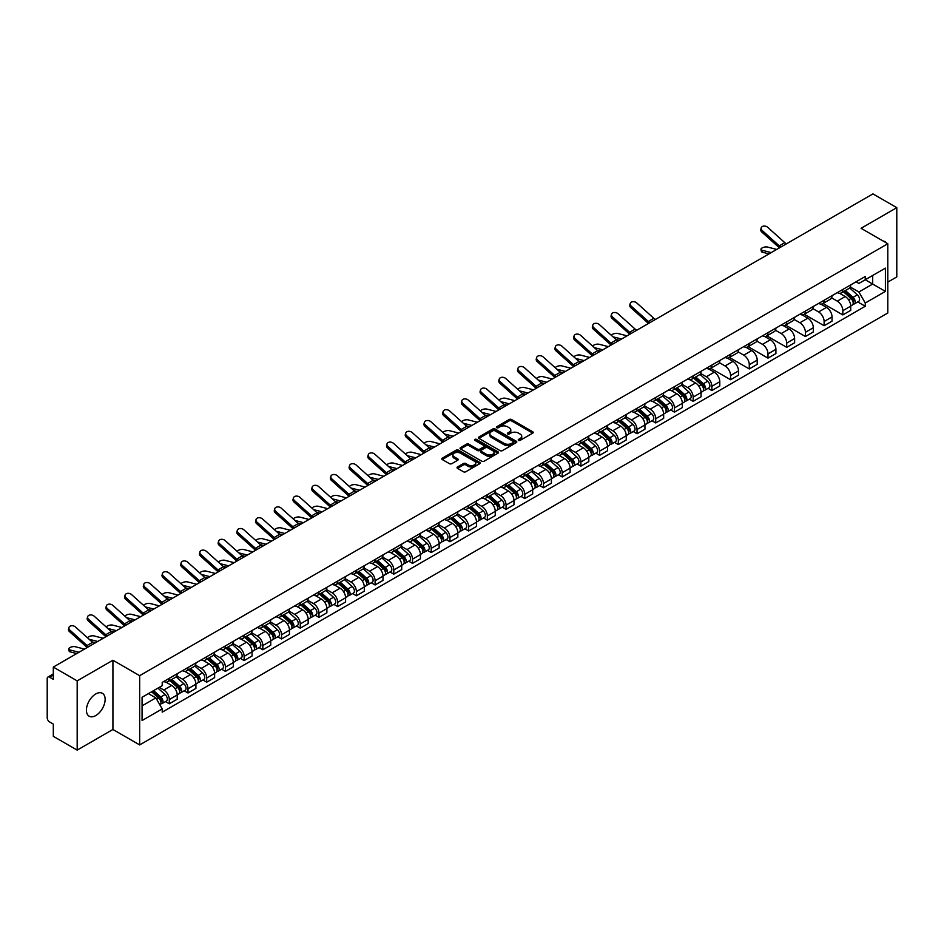 <?xml version="1.0" encoding="UTF-8"?>
<svg xmlns="http://www.w3.org/2000/svg" width="944" height="944" viewBox="0 0 944 944"><rect width="100%" height="100%" fill="white"/><g stroke="black" fill="none" stroke-linecap="round" stroke-linejoin="round"><path stroke-width="1.42" d="M518.563 440.341A1.168 0.673 0 0 0 520.215 440.341L532.723 433.119A1.664 0.956 0 0 0 533.207 432.435A1.664 0.956 0 0 0 532.723 431.762L511.53 419.525A1.664 0.956 0 0 0 509.182 419.525L496.674 426.747A1.168 0.673 0 0 0 498.314 427.703L499.942 426.771A5.322 3.08 0 0 1 507.471 426.771L509.241 427.785A5.322 3.08 0 0 1 510.798 429.957A5.322 3.08 0 0 1 509.241 432.14L507.624 433.072A1.168 0.673 0 0 0 509.264 434.016L510.881 433.084A5.322 3.08 0 0 1 518.421 433.084L520.191 434.11A5.322 3.08 0 0 1 521.749 436.281A5.322 3.08 0 0 1 520.191 438.453L518.563 439.385A1.168 0.673 0 0 0 518.563 440.341L518.563 439.385M95.769 715.564A13.228 7.635 120 0 0 104.418 703.905A13.228 7.635 120 0 0 102.389 693.297A13.228 7.635 120 0 0 95.769 693.958A13.228 7.635 120 0 0 87.131 705.616A13.228 7.635 120 0 0 89.161 716.213A13.228 7.635 120 0 0 95.769 715.564M886.239 242.832A13.228 7.635 120 0 0 884.823 241.57A13.228 7.635 120 0 0 883.018 240.98M457.498 466.961A1.664 0.956 0 0 0 457.014 467.646A1.664 0.956 0 0 0 457.498 468.33L463.445 471.764A1.664 0.956 0 0 0 465.793 471.764L479.694 463.74A1.664 0.956 0 0 0 480.177 463.056A1.664 0.956 0 0 0 479.694 462.383L458.501 450.146A1.664 0.956 0 0 0 456.141 450.146L442.252 458.17A1.664 0.956 0 0 0 441.768 458.843A1.664 0.956 0 0 0 442.252 459.527L449.438 463.669A1.664 0.956 0 0 0 451.787 463.669L457.734 460.235A1.664 0.956 0 0 0 458.218 459.563A1.664 0.956 0 0 0 457.734 458.878L454.17 456.825A4.449 2.572 0 0 1 452.872 455.008A4.449 2.572 0 0 1 455.622 452.624A4.449 2.572 0 0 1 460.471 453.191L474.419 461.238A4.449 2.572 0 0 1 475.729 463.056A4.449 2.572 0 0 1 472.979 465.439A4.449 2.572 0 0 1 468.13 464.873L465.793 463.539A1.664 0.956 0 0 0 463.445 463.539L457.498 466.961L457.498 468.33M139.665 675.68L112.926 660.234L77.184 680.872L53.312 667.089L872.929 193.886L896.8 207.668L861.058 228.306L887.808 243.741L139.665 675.68L139.665 744.922L887.808 312.983L887.808 243.741M500.06 450.618A1.664 0.956 0 0 0 502.409 450.618L516.297 442.606A1.664 0.956 0 0 0 516.793 441.922A1.664 0.956 0 0 0 516.297 441.237L495.116 429.013A1.664 0.956 0 0 0 492.756 429.013L478.868 437.025A1.664 0.956 0 0 0 478.384 437.709A1.664 0.956 0 0 0 478.868 438.382L500.06 450.618M475.269 440.588A1.168 0.673 0 0 1 476.449 440.754L476.449 439.373L497.995 451.81A1.664 0.956 0 0 1 498.479 452.495A1.664 0.956 0 0 1 497.995 453.167L484.107 461.191A1.664 0.956 0 0 1 481.747 461.191L460.566 448.955L460.566 447.598A1.664 0.956 0 0 0 460.07 448.282A1.664 0.956 0 0 0 460.566 448.955M460.566 447.598L466.501 444.164A1.664 0.956 0 0 1 468.861 444.164L477.452 449.132A1.664 0.956 0 0 0 479.812 449.132L483.753 446.854A1.664 0.956 0 0 0 484.237 446.17A1.664 0.956 0 0 0 483.753 445.485L474.808 440.329A1.168 0.673 0 0 1 476.449 439.373M77.184 680.872L77.184 750.114L53.312 736.332L53.312 724.072L49.595 721.936A3.387 1.959 -120 0 1 47.2 717.77L47.2 678.583A3.387 1.959 -120 0 1 47.908 677.037L53.312 673.91M887.808 282.103L896.8 276.911L896.8 207.668M77.184 750.114L112.926 729.476L139.665 744.922M53.312 667.089L53.312 679.35L49.595 677.202A3.387 1.959 -120 0 0 47.908 677.037M842.827 289.442A7.8 4.508 60 0 1 841.21 292.947L849.128 288.38A7.8 4.508 -120 0 0 850.745 284.876M831.593 297.844L837.316 301.148A7.8 4.508 60 0 1 842.827 310.706L850.745 306.127A7.8 4.508 -120 0 0 845.234 296.569L839.558 293.301M850.745 306.127L850.745 310.352L842.827 314.918L822.991 303.472M841.21 292.947A7.8 4.508 60 0 1 837.375 292.593M842.827 310.706L842.827 314.918M824.124 300.239A7.8 4.508 60 0 1 822.507 303.744L830.425 299.177A7.8 4.508 -120 0 0 832.042 295.673M804.276 314.269L824.124 325.727L832.042 321.161L832.042 316.936A7.8 4.508 -120 0 0 826.519 307.378L820.855 304.11M822.507 303.744A7.8 4.508 60 0 1 818.66 303.39M812.89 308.641L818.601 311.945A7.8 4.508 60 0 1 824.124 321.503L824.124 325.727M805.409 311.048A7.8 4.508 60 0 1 803.792 314.553L811.71 309.974A7.8 4.508 -120 0 0 813.327 306.481M785.573 325.066L805.409 336.524L813.327 331.958L813.327 327.733A7.8 4.508 -120 0 0 807.804 318.175L802.14 314.907M803.792 314.553A7.8 4.508 60 0 1 799.957 314.199M794.175 319.45L799.898 322.754A7.8 4.508 60 0 1 805.409 332.3L805.409 336.524M786.706 321.845A7.8 4.508 60 0 1 785.089 325.35L793.007 320.783A7.8 4.508 -120 0 0 794.612 317.278M766.858 335.875L786.706 347.333L794.612 342.755L794.612 338.53A7.8 4.508 -120 0 0 789.101 328.984L783.437 325.704M785.089 325.35A7.8 4.508 60 0 1 781.243 324.996M775.472 330.247L781.184 333.551A7.8 4.508 60 0 1 786.706 343.109L786.706 347.333M767.991 332.654A7.8 4.508 60 0 1 766.375 336.147L774.292 331.58A7.8 4.508 -120 0 0 775.909 328.075M748.155 346.672L767.991 358.13L775.909 353.563L775.909 349.339A7.8 4.508 -120 0 0 770.387 339.781L764.723 336.512M766.375 336.147A7.8 4.508 60 0 1 762.54 335.804M756.758 341.055L762.481 344.348A7.8 4.508 60 0 1 767.991 353.906L767.991 358.13M749.288 343.451A7.8 4.508 60 0 1 747.672 346.955L755.578 342.389A7.8 4.508 -120 0 0 757.194 338.884M729.441 357.481L749.288 368.939L757.194 364.36L757.194 360.136A7.8 4.508 -120 0 0 751.684 350.578L746.02 347.309M747.672 346.955A7.8 4.508 60 0 1 743.825 346.601M738.055 351.852L743.766 355.156A7.8 4.508 60 0 1 749.288 364.714L749.288 368.939M730.573 354.248A7.8 4.508 60 0 1 728.957 357.752L736.875 353.186A7.8 4.508 -120 0 0 738.491 349.681M710.726 368.278L730.573 379.736L738.491 375.169L738.491 370.945A7.8 4.508 -120 0 0 732.969 361.387L727.305 358.118M728.957 357.752A7.8 4.508 60 0 1 725.122 357.398M719.34 362.649L725.063 365.953A7.8 4.508 60 0 1 730.573 375.511L730.573 379.736M711.859 365.057A7.8 4.508 60 0 1 710.254 368.561L718.16 363.983A7.8 4.508 -120 0 0 719.776 360.49M708.071 388.35L711.859 390.533L719.776 385.966L719.776 381.742A7.8 4.508 -120 0 0 714.266 372.184L708.602 368.915M710.254 368.561A7.8 4.508 60 0 1 706.407 368.207M700.625 373.458L706.348 376.762A7.8 4.508 60 0 1 711.859 386.308L711.859 390.533M693.156 375.854A7.8 4.508 60 0 1 691.539 379.358L699.457 374.792A7.8 4.508 -120 0 0 701.073 371.287M689.356 399.147L693.156 401.342L701.073 396.763L701.073 392.539A7.8 4.508 -120 0 0 695.551 382.993L689.887 379.724M691.539 379.358A7.8 4.508 60 0 1 687.704 379.004M681.922 384.255L687.633 387.559A7.8 4.508 60 0 1 693.156 397.117L693.156 401.342M674.441 386.662A7.8 4.508 60 0 1 672.824 390.167L680.742 385.589A7.8 4.508 -120 0 0 682.359 382.084M670.653 409.944L674.441 412.139L682.359 407.572L682.359 403.348A7.8 4.508 -120 0 0 676.848 393.79L671.184 390.521M672.824 390.167A7.8 4.508 60 0 1 668.989 389.813M663.207 395.064L668.93 398.356A7.8 4.508 60 0 1 674.441 407.914L674.441 412.139M655.738 397.459A7.8 4.508 60 0 1 654.121 400.964L662.039 396.397A7.8 4.508 -120 0 0 663.656 392.893M651.938 420.753L655.738 422.947L663.656 418.369L663.656 414.145A7.8 4.508 -120 0 0 658.133 404.598L652.469 401.318M654.121 400.964A7.8 4.508 60 0 1 650.274 400.61M644.504 405.861L650.215 409.165A7.8 4.508 60 0 1 655.738 418.723L655.738 422.947M637.023 408.268A7.8 4.508 60 0 1 635.406 411.761L643.324 407.194A7.8 4.508 -120 0 0 644.941 403.69M633.235 431.55L637.023 433.744L644.941 429.178L644.941 424.953A7.8 4.508 -120 0 0 639.43 415.395L633.754 412.127M635.406 411.761A7.8 4.508 60 0 1 631.571 411.407M625.789 416.658L631.512 419.962A7.8 4.508 60 0 1 637.023 429.52L637.023 433.744M618.32 419.065A7.8 4.508 60 0 1 616.703 422.57L624.621 417.991A7.8 4.508 -120 0 0 626.238 414.499M614.52 442.358L618.32 444.541L626.238 439.975L626.238 435.75A7.8 4.508 -120 0 0 620.715 426.192L615.051 422.924M616.703 422.57A7.8 4.508 60 0 1 612.857 422.216M607.086 427.467L612.798 430.771A7.8 4.508 60 0 1 618.32 440.317L618.32 444.541M599.605 429.862A7.8 4.508 60 0 1 597.989 433.367L605.906 428.8A7.8 4.508 -120 0 0 607.523 425.296M595.817 453.155L599.605 455.35L607.523 450.772L607.523 446.559A7.8 4.508 -120 0 0 602.012 437.001L596.337 433.733M597.989 433.367A7.8 4.508 60 0 1 594.154 433.013M588.372 438.264L594.095 441.568A7.8 4.508 60 0 1 599.605 451.126L599.605 455.35M580.902 440.671A7.8 4.508 60 0 1 579.286 444.176L587.203 439.597A7.8 4.508 -120 0 0 588.808 436.093M577.103 463.952L580.902 466.147L588.808 461.581L588.808 457.356A7.8 4.508 -120 0 0 583.298 447.798L577.634 444.53M579.286 444.176A7.8 4.508 60 0 1 575.439 443.822M569.669 449.073L575.38 452.365A7.8 4.508 60 0 1 580.902 461.923L580.902 466.147M562.187 451.468A7.8 4.508 60 0 1 560.571 454.973L568.489 450.406A7.8 4.508 -120 0 0 570.105 446.901M558.4 474.761L562.187 476.956L570.105 472.378L570.105 468.153A7.8 4.508 -120 0 0 564.583 458.607L558.919 455.327M560.571 454.973A7.8 4.508 60 0 1 556.736 454.619M550.954 459.87L556.677 463.174A7.8 4.508 60 0 1 562.187 472.732L562.187 476.956M543.484 462.277A7.8 4.508 60 0 1 541.868 465.77L549.774 461.203A7.8 4.508 -120 0 0 551.39 457.698M539.685 485.558L543.484 487.753L551.39 483.186L551.39 478.962A7.8 4.508 -120 0 0 545.88 469.404L540.216 466.135M541.868 465.77A7.8 4.508 60 0 1 538.021 465.427M532.251 470.678L537.962 473.971A7.8 4.508 60 0 1 543.484 483.529L543.484 487.753M524.77 473.074A7.8 4.508 60 0 1 523.153 476.578L531.071 472A7.8 4.508 -120 0 0 532.687 468.507M520.97 496.367L524.77 498.55L532.687 493.983L532.687 489.759A7.8 4.508 -120 0 0 527.165 480.201L521.501 476.932M523.153 476.578A7.8 4.508 60 0 1 519.318 476.224M513.536 481.475L519.259 484.779A7.8 4.508 60 0 1 524.77 494.326L524.77 498.55M506.055 483.871A7.8 4.508 60 0 1 504.45 487.375L512.356 482.809A7.8 4.508 -120 0 0 513.973 479.304M502.267 507.164L506.067 509.359L513.973 504.792L513.973 500.568A7.8 4.508 -120 0 0 508.462 491.01L502.798 487.741M504.45 487.375A7.8 4.508 60 0 1 500.603 487.021M494.821 492.272L500.544 495.576A7.8 4.508 60 0 1 506.067 505.134L506.067 509.359M487.352 494.68A7.8 4.508 60 0 1 485.735 498.184L493.653 493.606A7.8 4.508 -120 0 0 495.27 490.101M483.552 517.973L487.352 520.156L495.27 515.589L495.27 511.365A7.8 4.508 -120 0 0 489.747 501.807L484.083 498.538M485.735 498.184A7.8 4.508 60 0 1 481.9 497.83M476.118 503.081L481.829 506.373A7.8 4.508 60 0 1 487.352 515.931L487.352 520.156M468.637 505.477A7.8 4.508 60 0 1 467.02 508.981L474.938 504.415A7.8 4.508 -120 0 0 476.555 500.91M464.849 528.77L468.637 530.965L476.555 526.386L476.555 522.162A7.8 4.508 -120 0 0 471.044 512.616L465.38 509.335M467.02 508.981A7.8 4.508 60 0 1 463.185 508.627M457.403 513.878L463.126 517.182A7.8 4.508 60 0 1 468.637 526.74L468.637 530.965M449.934 516.285A7.8 4.508 60 0 1 448.317 519.778L456.235 515.212A7.8 4.508 -120 0 0 457.852 511.707M446.134 539.567L449.934 541.762L457.852 537.195L457.852 532.971A7.8 4.508 -120 0 0 452.329 523.413L446.665 520.144M448.317 519.778A7.8 4.508 60 0 1 444.471 519.436M438.7 524.687L444.412 527.979A7.8 4.508 60 0 1 449.934 537.537L449.934 541.762M431.219 527.082A7.8 4.508 60 0 1 429.603 530.587L437.52 526.009A7.8 4.508 -120 0 0 439.137 522.516M427.431 550.376L431.219 552.559L439.137 547.992L439.137 543.768A7.8 4.508 -120 0 0 433.626 534.21L427.951 530.941M429.603 530.587A7.8 4.508 60 0 1 425.768 530.233M419.986 535.484L425.709 538.788A7.8 4.508 60 0 1 431.219 548.334L431.219 552.559M412.516 537.879A7.8 4.508 60 0 1 410.9 541.384L418.817 536.817A7.8 4.508 -120 0 0 420.434 533.313M408.717 561.173L412.516 563.367L420.434 558.801L420.434 554.576A7.8 4.508 -120 0 0 414.912 545.018L409.248 541.75M410.9 541.384A7.8 4.508 60 0 1 407.053 541.03M401.283 546.281L406.994 549.585A7.8 4.508 60 0 1 412.516 559.143L412.516 563.367M393.801 548.688A7.8 4.508 60 0 1 392.185 552.193L400.103 547.614A7.8 4.508 -120 0 0 401.719 544.122M390.014 571.981L393.801 574.164L401.719 569.598L401.719 565.373A7.8 4.508 -120 0 0 396.209 555.815L390.533 552.547M392.185 552.193A7.8 4.508 60 0 1 388.35 551.839M382.568 557.09L388.291 560.382A7.8 4.508 60 0 1 393.801 569.94L393.801 574.164M375.098 559.485A7.8 4.508 60 0 1 373.482 562.99L381.4 558.423A7.8 4.508 -120 0 0 383.004 554.919M371.299 582.778L375.098 584.973L383.004 580.395L383.004 576.17A7.8 4.508 -120 0 0 377.494 566.624L371.83 563.344M373.482 562.99A7.8 4.508 60 0 1 369.635 562.636M363.865 567.887L369.576 571.191A7.8 4.508 60 0 1 375.098 580.749L375.098 584.973M356.384 570.294A7.8 4.508 60 0 1 354.767 573.787L362.685 569.22A7.8 4.508 -120 0 0 364.301 565.716M352.596 593.575L356.384 595.77L364.301 591.204L364.301 586.979A7.8 4.508 -120 0 0 358.779 577.421L353.115 574.153M354.767 573.787A7.8 4.508 60 0 1 350.932 573.445M345.15 578.696L350.873 581.988A7.8 4.508 60 0 1 356.384 591.546L356.384 595.77M337.681 581.091A7.8 4.508 60 0 1 336.064 584.596L343.97 580.029A7.8 4.508 -120 0 0 345.587 576.524M333.881 604.384L337.681 606.567L345.587 602.001L345.587 597.776A7.8 4.508 -120 0 0 340.076 588.218L334.412 584.95M336.064 584.596A7.8 4.508 60 0 1 332.217 584.242M326.447 589.493L332.158 592.797A7.8 4.508 60 0 1 337.681 602.343L337.681 606.567M318.966 591.888A7.8 4.508 60 0 1 317.349 595.393L325.267 590.826A7.8 4.508 -120 0 0 326.884 587.321M315.166 615.181L318.966 617.376L326.884 612.809L326.884 608.585A7.8 4.508 -120 0 0 321.361 599.027L315.697 595.758M317.349 595.393A7.8 4.508 60 0 1 313.514 595.039M307.732 600.29L313.455 603.594A7.8 4.508 60 0 1 318.966 613.152L318.966 617.376M300.251 602.697A7.8 4.508 60 0 1 298.646 606.201L306.552 601.623A7.8 4.508 -120 0 0 308.169 598.13M296.463 625.99L300.263 628.173L308.169 623.606L308.169 619.382A7.8 4.508 -120 0 0 302.658 609.824L296.994 606.555M298.646 606.201A7.8 4.508 60 0 1 294.799 605.847M289.017 611.098L294.74 614.402A7.8 4.508 60 0 1 300.263 623.949L300.263 628.173M281.548 613.494A7.8 4.508 60 0 1 279.931 616.998L287.849 612.432A7.8 4.508 -120 0 0 289.466 608.927M277.748 636.787L281.548 638.982L289.466 634.403L289.466 630.179A7.8 4.508 -120 0 0 283.943 620.633L278.279 617.352M279.931 616.998A7.8 4.508 60 0 1 276.096 616.644M270.314 621.895L276.026 625.199A7.8 4.508 60 0 1 281.548 634.757L281.548 638.982M262.833 624.303A7.8 4.508 60 0 1 261.217 627.795L269.134 623.229A7.8 4.508 -120 0 0 270.751 619.724M259.045 647.584L262.833 649.779L270.751 645.212L270.751 640.988A7.8 4.508 -120 0 0 265.24 631.43L259.576 628.161M261.217 627.795A7.8 4.508 60 0 1 257.382 627.453M251.6 632.704L257.323 635.996A7.8 4.508 60 0 1 262.833 645.554L262.833 649.779M244.13 635.1A7.8 4.508 60 0 1 242.514 638.604L250.431 634.038A7.8 4.508 -120 0 0 252.048 630.533M240.331 658.393L244.13 660.576L252.048 656.009L252.048 651.785A7.8 4.508 -120 0 0 246.526 642.227L240.862 638.958M242.514 638.604A7.8 4.508 60 0 1 238.667 638.25M232.897 643.501L238.608 646.805A7.8 4.508 60 0 1 244.13 656.363L244.13 660.576M225.415 645.897A7.8 4.508 60 0 1 223.799 649.401L231.717 644.835A7.8 4.508 -120 0 0 233.333 641.33M221.628 669.19L225.415 671.385L233.333 666.818L233.333 662.594A7.8 4.508 -120 0 0 227.823 653.036L222.147 649.767M223.799 649.401A7.8 4.508 60 0 1 219.964 649.047M214.182 654.298L219.905 657.602A7.8 4.508 60 0 1 225.415 667.16L225.415 671.385M206.712 656.705A7.8 4.508 60 0 1 205.096 660.21L213.014 655.632A7.8 4.508 -120 0 0 214.63 652.139M202.913 679.999L206.712 682.182L214.63 677.615L214.63 673.391A7.8 4.508 -120 0 0 209.108 663.833L203.444 660.564M205.096 660.21A7.8 4.508 60 0 1 201.249 659.856M195.479 665.107L201.19 668.411A7.8 4.508 60 0 1 206.712 677.957L206.712 682.182M187.998 667.502A7.8 4.508 60 0 1 186.381 671.007L194.299 666.44A7.8 4.508 -120 0 0 195.915 662.936M184.21 690.796L187.998 692.99L195.915 688.412L195.915 684.188A7.8 4.508 -120 0 0 190.405 674.641L184.729 671.361M186.381 671.007A7.8 4.508 60 0 1 182.546 670.653M176.764 675.904L182.487 679.208A7.8 4.508 60 0 1 187.998 688.766L187.998 692.99M169.295 678.311A7.8 4.508 60 0 1 167.678 681.804L175.596 677.237A7.8 4.508 -120 0 0 177.201 673.733M165.495 701.593L169.295 703.787L177.212 699.221L177.212 694.996A7.8 4.508 -120 0 0 171.69 685.438L166.026 682.17M167.678 681.804A7.8 4.508 60 0 1 163.831 681.462M159.217 687.374L163.772 690.005A7.8 4.508 60 0 1 169.295 699.563L169.295 703.787M856.078 281.796L858.898 283.424L885.401 268.12L872.693 275.459L872.693 284.038L858.898 292.003L850.308 287.047M142.072 705.864L155.854 697.899L162.215 708.909L142.072 720.543L142.072 697.274L162.215 685.651L162.215 682.394L865.259 276.498L865.259 279.754L885.401 291.377L865.259 303.012L858.898 292.003M885.401 268.12L885.401 291.377M162.215 708.909L162.215 712.165L865.259 306.269L865.259 303.012M112.926 660.234L112.926 729.476M155.854 697.899L148.42 693.604M857.742 301.927L865.259 306.269M519.035 440.506L520.191 439.845A5.322 3.08 0 0 0 521.749 437.662L521.749 436.281M510.798 429.957L510.798 431.349A5.322 3.08 0 0 1 509.241 433.52L508.084 434.181M532.723 431.762L532.723 433.119L511.53 420.906A1.664 0.956 0 0 0 509.182 420.906L497.134 427.868M516.274 442.618L495.116 430.393A1.664 0.956 0 0 0 492.756 430.393L478.891 438.405M513.359 442.394A1.168 0.673 0 0 0 513.359 441.45L494.762 430.712A1.168 0.673 0 0 0 493.11 430.712L491.399 431.691A5.322 3.08 0 0 0 489.842 433.862A5.322 3.08 0 0 0 491.399 436.045L504.12 443.385A5.322 3.08 0 0 0 511.648 443.385L513.359 442.394L513.359 443.786A1.168 0.673 0 0 0 513.701 443.302L513.701 441.922M489.842 433.862L489.842 435.255A5.322 3.08 0 0 0 491.399 437.426L491.399 436.045M513.359 443.786L511.648 444.766A5.322 3.08 0 0 1 504.12 444.766L491.399 437.426M460.578 448.966L466.501 445.544L466.501 444.164M484.237 446.17L484.237 447.55A1.664 0.956 0 0 1 483.753 448.235L479.812 450.512A1.664 0.956 0 0 1 477.452 450.512L468.861 445.544A1.664 0.956 0 0 0 466.501 445.544M476.449 440.754L497.972 453.179M486.372 454.276A4.449 2.572 0 0 0 491.222 454.831A4.449 2.572 0 0 0 493.972 452.459A4.449 2.572 0 0 0 492.674 450.642L487.753 447.798A1.664 0.956 0 0 0 485.405 447.798L481.452 450.076A1.664 0.956 0 0 0 480.968 450.76A1.664 0.956 0 0 0 481.452 451.433L486.372 454.276L486.372 455.657A4.449 2.572 0 0 0 491.222 456.212A4.449 2.572 0 0 0 493.972 453.84L493.972 452.459M480.968 450.76L480.968 452.141A1.664 0.956 0 0 0 481.452 452.825L481.452 451.433M486.372 455.657L481.452 452.825M475.729 463.056L475.729 464.448A4.449 2.572 0 0 1 472.979 466.82A4.449 2.572 0 0 1 468.13 466.265L465.793 464.92A1.664 0.956 0 0 0 463.445 464.92L457.521 468.342M452.872 455.008L452.872 456.389A4.449 2.572 0 0 0 454.17 458.206L454.17 456.825M457.734 458.878L457.734 460.235L454.17 458.206M479.694 462.383L479.694 463.74L458.501 451.527A1.664 0.956 0 0 0 456.141 451.527L442.276 459.539L442.252 458.17M762.433 252.213A3.906 1.569 168.1 0 1 761.371 251.423L760.958 249.452A3.906 1.569 -11.9 0 0 762.02 250.243L762.433 252.213L768.982 253.901M776.747 249.428L767.531 247.057A3.906 1.569 -11.9 0 0 763.189 247.47A3.906 1.569 -11.9 0 0 760.958 249.452M843.37 291.696L850.992 298.505A4.236 2.443 60 0 1 852.326 305.054L850.745 305.974M843.57 291.885L847.157 293.95M844.137 291.259L852.621 298.823A2.03 1.18 60 0 1 853.258 301.974A2.03 1.18 60 0 1 853.081 302.045M845.411 290.528L853.034 297.325A4.236 2.443 60 0 1 854.367 303.885A4.236 2.443 60 0 1 853.081 304.015M849.659 287.967L857.353 294.835A4.236 2.443 60 0 1 858.686 301.384L854.367 303.885M771.224 252.603L762.02 250.243M786.494 243.8A6.278 3.623 60 0 1 784.794 242.667L767.708 227.327A3.906 2.773 15.6 0 0 763.873 226.064A3.906 2.773 15.6 0 0 761.194 227.87A3.906 2.773 15.6 0 0 762.197 230.513L761.773 232.012A3.906 2.773 -164.4 0 1 760.781 229.368L761.194 227.87M780.971 246.986A6.278 3.623 60 0 1 779.284 245.853L762.197 230.513M779.473 247.847A8.484 4.897 60 0 1 778.859 247.34L761.773 232.012M627.064 335.84L617.86 333.468A3.906 1.569 -11.9 0 0 614.084 333.704A3.906 1.569 -11.9 0 0 611.37 335.356M693.698 378.119L701.321 384.916A4.236 2.443 60 0 1 702.655 391.477L701.073 392.385M693.899 378.296L697.486 380.361M694.465 377.671L702.95 385.235A2.03 1.18 60 0 1 703.587 388.385A2.03 1.18 60 0 1 703.398 388.456M695.74 376.939L703.363 383.736A4.236 2.443 60 0 1 704.684 390.297A4.236 2.443 60 0 1 703.41 390.438M699.988 374.39L707.681 381.246A4.236 2.443 60 0 1 709.003 387.807L704.684 390.297M619.311 340.312L615.925 339.439M621.553 339.026L613.01 336.831M608.361 346.637L599.145 344.265A3.906 1.569 -11.9 0 0 595.369 344.501A3.906 1.569 -11.9 0 0 592.655 346.153M674.984 388.916L682.606 395.713A4.236 2.443 60 0 1 683.94 402.274L682.359 403.194M675.184 389.093L678.771 391.17M675.751 388.468L684.235 396.043A2.03 1.18 60 0 1 684.884 399.194A2.03 1.18 60 0 1 684.695 399.265M677.025 387.736L684.648 394.545A4.236 2.443 60 0 1 685.981 401.094A4.236 2.443 60 0 1 684.695 401.235M681.273 385.187L688.967 392.043A4.236 2.443 60 0 1 690.3 398.604L685.981 401.094M600.608 351.121L597.222 350.248M602.838 349.823L594.295 347.628M589.646 357.446L580.442 355.074A3.906 1.569 -11.9 0 0 576.666 355.298A3.906 1.569 -11.9 0 0 573.952 356.962M656.281 399.713L663.903 406.522A4.236 2.443 60 0 1 665.237 413.083L663.656 413.991M656.481 399.902L660.068 401.967M657.048 399.277L665.532 406.84A2.03 1.18 60 0 1 666.169 409.991A2.03 1.18 60 0 1 665.98 410.062M658.31 398.545L665.945 405.342A4.236 2.443 60 0 1 667.266 411.903A4.236 2.443 60 0 1 665.992 412.032M662.57 395.984L670.252 402.852A4.236 2.443 60 0 1 671.585 409.413L667.266 411.903M581.893 361.918L578.507 361.045M584.135 360.62L575.592 358.425M570.943 368.243L561.727 365.871A3.906 1.569 -11.9 0 0 557.951 366.107A3.906 1.569 -11.9 0 0 555.237 367.759M637.566 410.522L645.189 417.319A4.236 2.443 60 0 1 646.522 423.88L644.941 424.788M637.766 410.699L641.354 412.776M638.333 410.074L646.817 417.649A2.03 1.18 60 0 1 647.454 420.788A2.03 1.18 60 0 1 647.277 420.871M639.607 409.342L647.23 416.151A4.236 2.443 60 0 1 648.563 422.7A4.236 2.443 60 0 1 647.277 422.841M643.855 406.793L651.549 413.649A4.236 2.443 60 0 1 652.882 420.21L648.563 422.7M563.179 372.715L559.792 371.853M565.421 371.429L556.877 369.234M552.228 379.04L543.024 376.68A3.906 1.569 -11.9 0 0 539.248 376.904A3.906 1.569 -11.9 0 0 536.534 378.556M618.863 421.319L626.486 428.128A4.236 2.443 60 0 1 627.819 434.677L626.226 435.597M619.063 421.496L622.651 423.573M619.63 420.882L628.114 428.446A2.03 1.18 60 0 1 628.751 431.597A2.03 1.18 60 0 1 628.562 431.668M620.892 420.139L628.515 426.948A4.236 2.443 60 0 1 629.849 433.508A4.236 2.443 60 0 1 628.574 433.638M625.152 417.59L632.834 424.458A4.236 2.443 60 0 1 634.167 431.007L629.849 433.508M544.476 383.524L541.089 382.65M546.718 382.226L538.174 380.031M533.525 389.848L524.309 387.477A3.906 1.569 -11.9 0 0 520.533 387.713A3.906 1.569 -11.9 0 0 517.819 389.365M600.148 432.128L607.771 438.925A4.236 2.443 60 0 1 609.104 445.485L607.523 446.394M600.349 432.305L603.936 434.37M600.915 431.679L609.399 439.243A2.03 1.18 60 0 1 610.036 442.394A2.03 1.18 60 0 1 609.859 442.465M602.189 430.948L609.812 437.745A4.236 2.443 60 0 1 611.146 444.305A4.236 2.443 60 0 1 609.859 444.447M606.437 428.399L614.131 435.255A4.236 2.443 60 0 1 615.464 441.816L611.146 444.305M525.761 394.321L522.374 393.447M528.003 393.034L519.46 390.84M514.81 400.645L505.606 398.274A3.906 1.569 -11.9 0 0 501.819 398.51A3.906 1.569 -11.9 0 0 499.116 400.162M581.445 442.925L589.068 449.733A4.236 2.443 60 0 1 590.389 456.282L588.808 457.203M581.646 443.102L585.233 445.179M582.212 442.476L590.696 450.052A2.03 1.18 60 0 1 591.333 453.203A2.03 1.18 60 0 1 591.145 453.273M583.475 441.745L591.097 448.553A4.236 2.443 60 0 1 592.431 455.102A4.236 2.443 60 0 1 591.156 455.244M587.734 439.196L595.416 446.064A4.236 2.443 60 0 1 596.75 452.613L592.431 455.102M507.058 405.129L503.671 404.256M509.3 403.831L500.757 401.637M496.107 411.454L486.892 409.082A3.906 1.569 -11.9 0 0 483.116 409.307A3.906 1.569 -11.9 0 0 480.402 410.97M562.73 453.722L570.353 460.53A4.236 2.443 60 0 1 571.686 467.091L570.105 468M562.931 453.911L566.518 455.976M563.497 453.285L571.981 460.849A2.03 1.18 60 0 1 572.619 464A2.03 1.18 60 0 1 572.442 464.07M564.772 452.554L572.394 459.35A4.236 2.443 60 0 1 573.728 465.911A4.236 2.443 60 0 1 572.442 466.041M569.02 449.993L576.713 456.861A4.236 2.443 60 0 1 578.047 463.421L573.728 465.911M488.343 415.926L484.956 415.053M490.585 414.64L482.042 412.434M477.393 422.251L468.177 419.879A3.906 1.569 -11.9 0 0 464.401 420.115A3.906 1.569 -11.9 0 0 461.687 421.767M544.015 464.531L551.65 471.327A4.236 2.443 60 0 1 552.972 477.888L551.39 478.797M544.228 464.708L547.815 466.784M544.794 464.082L553.278 471.658A2.03 1.18 60 0 1 553.916 474.797A2.03 1.18 60 0 1 553.727 474.879M546.057 463.351L553.68 470.159A4.236 2.443 60 0 1 555.013 476.708A4.236 2.443 60 0 1 553.739 476.85M550.305 460.802L557.998 467.658A4.236 2.443 60 0 1 559.332 474.218L555.013 476.708M469.64 426.723L466.253 425.862M471.87 425.437L463.327 423.242M458.678 433.048L449.474 430.688A3.906 1.569 -11.9 0 0 445.698 430.912A3.906 1.569 -11.9 0 0 442.984 432.564M525.312 475.328L532.935 482.136A4.236 2.443 60 0 1 534.269 488.685L532.687 489.606M525.513 475.505L529.1 477.581M526.079 474.891L534.564 482.455A2.03 1.18 60 0 1 535.201 485.605A2.03 1.18 60 0 1 535.012 485.676M527.354 474.148L534.977 480.956A4.236 2.443 60 0 1 536.31 487.517A4.236 2.443 60 0 1 535.024 487.647M531.602 471.599L539.295 478.466A4.236 2.443 60 0 1 540.617 485.015L536.31 487.517M450.925 437.532L447.539 436.659M453.167 436.234L444.624 434.039M439.975 443.857L430.759 441.485A3.906 1.569 -11.9 0 0 426.983 441.721A3.906 1.569 -11.9 0 0 424.269 443.373M506.598 486.136L514.22 492.933A4.236 2.443 60 0 1 515.554 499.494L513.973 500.403M506.798 486.313L510.397 488.378M507.376 485.688L515.849 493.264A2.03 1.18 60 0 1 516.498 496.402A2.03 1.18 60 0 1 516.309 496.473M508.639 484.956L516.262 491.753A4.236 2.443 60 0 1 517.595 498.314A4.236 2.443 60 0 1 516.321 498.456M512.887 482.408L520.581 489.263A4.236 2.443 60 0 1 521.914 495.824L517.595 498.314M432.222 448.329L428.836 447.456M434.452 447.043L425.909 444.848M421.26 454.654L412.056 452.282A3.906 1.569 -11.9 0 0 408.28 452.518A3.906 1.569 -11.9 0 0 405.566 454.17M487.895 496.933L495.517 503.742A4.236 2.443 60 0 1 496.851 510.291L495.27 511.211M488.095 497.11L491.682 499.187M488.662 496.485L497.146 504.061A2.03 1.18 60 0 1 497.783 507.211A2.03 1.18 60 0 1 497.594 507.282M489.936 495.753L497.559 502.562A4.236 2.443 60 0 1 498.88 509.111A4.236 2.443 60 0 1 497.606 509.253M494.184 493.205L501.878 500.072A4.236 2.443 60 0 1 503.199 506.621L498.88 509.111M413.507 459.138L410.121 458.265M415.749 457.84L407.206 455.645M402.557 465.463L393.341 463.091A3.906 1.569 -11.9 0 0 389.565 463.327A3.906 1.569 -11.9 0 0 386.851 464.979M469.18 507.73L476.803 514.539A4.236 2.443 60 0 1 478.136 521.1L476.555 522.008M469.38 507.919L472.968 509.984M469.947 507.294L478.431 514.858A2.03 1.18 60 0 1 479.08 518.008A2.03 1.18 60 0 1 478.891 518.079M471.221 506.562L478.844 513.359A4.236 2.443 60 0 1 480.177 519.92A4.236 2.443 60 0 1 478.891 520.05M475.469 504.002L483.163 510.869A4.236 2.443 60 0 1 484.496 517.43L480.177 519.92M394.804 469.935L391.418 469.062M397.035 468.649L388.491 466.442M383.842 476.26L374.638 473.888A3.906 1.569 -11.9 0 0 370.862 474.124A3.906 1.569 -11.9 0 0 368.148 475.776M450.477 518.539L458.1 525.336A4.236 2.443 60 0 1 459.433 531.897L457.852 532.805M450.677 518.716L454.265 520.793M451.244 518.091L459.728 525.666A2.03 1.18 60 0 1 460.365 528.805A2.03 1.18 60 0 1 460.176 528.888M452.518 517.359L460.141 524.168A4.236 2.443 60 0 1 461.463 530.717A4.236 2.443 60 0 1 460.188 530.858M456.766 514.81L464.448 521.666A4.236 2.443 60 0 1 465.781 528.227L461.463 530.717M376.09 480.744L372.703 479.871M378.332 479.446L369.788 477.251M365.139 487.057L355.923 484.697A3.906 1.569 -11.9 0 0 352.147 484.921A3.906 1.569 -11.9 0 0 349.433 486.573M431.762 529.336L439.385 536.145A4.236 2.443 60 0 1 440.718 542.694L439.137 543.614M431.963 529.525L435.55 531.59M432.529 528.9L441.013 536.463A2.03 1.18 60 0 1 441.65 539.614A2.03 1.18 60 0 1 441.473 539.685M433.803 528.156L441.426 534.965A4.236 2.443 60 0 1 442.76 541.526A4.236 2.443 60 0 1 441.473 541.655M438.051 525.607L445.745 532.475A4.236 2.443 60 0 1 447.078 539.024L442.76 541.526M357.375 491.541L353.988 490.668M359.617 490.243L351.074 488.048M346.424 497.866L337.22 495.494A3.906 1.569 -11.9 0 0 333.444 495.73A3.906 1.569 -11.9 0 0 330.73 497.382M413.059 540.145L420.682 546.942A4.236 2.443 60 0 1 422.015 553.503L420.422 554.411M413.26 540.322L416.847 542.399M413.826 539.697L422.31 547.272A2.03 1.18 60 0 1 422.947 550.411A2.03 1.18 60 0 1 422.759 550.482M415.089 538.965L422.723 545.762A4.236 2.443 60 0 1 424.045 552.323A4.236 2.443 60 0 1 422.77 552.464M419.348 536.416L427.03 543.272A4.236 2.443 60 0 1 428.364 549.833L424.045 552.323M338.672 502.338L335.285 501.476M340.914 501.052L332.371 498.857M327.721 508.663L318.506 506.303A3.906 1.569 -11.9 0 0 314.73 506.527A3.906 1.569 -11.9 0 0 312.016 508.179M394.344 550.942L401.967 557.751A4.236 2.443 60 0 1 403.3 564.3L401.719 565.22M394.545 551.119L398.132 553.196M395.111 550.494L403.595 558.069A2.03 1.18 60 0 1 404.233 561.22A2.03 1.18 60 0 1 404.056 561.291M396.386 549.762L404.008 556.571A4.236 2.443 60 0 1 405.342 563.12A4.236 2.443 60 0 1 404.056 563.261M400.634 547.213L408.327 554.081A4.236 2.443 60 0 1 409.661 560.63L405.342 563.12M319.957 513.147L316.57 512.273M322.199 511.849L313.656 509.654M309.007 519.471L299.803 517.1A3.906 1.569 -11.9 0 0 296.015 517.336A3.906 1.569 -11.9 0 0 293.313 518.988M375.641 561.739L383.264 568.548A4.236 2.443 60 0 1 384.586 575.108L383.004 576.017M375.842 561.928L379.429 563.993M376.408 561.302L384.892 568.866A2.03 1.18 60 0 1 385.53 572.017A2.03 1.18 60 0 1 385.341 572.088M377.671 560.571L385.294 567.368A4.236 2.443 60 0 1 386.627 573.928A4.236 2.443 60 0 1 385.353 574.058M381.931 558.01L389.612 564.878A4.236 2.443 60 0 1 390.946 571.439L386.627 573.928M301.254 523.944L297.867 523.07M303.496 522.657L294.953 520.451M290.304 530.268L281.088 527.897A3.906 1.569 -11.9 0 0 277.312 528.133A3.906 1.569 -11.9 0 0 274.598 529.785M356.926 572.548L364.549 579.345A4.236 2.443 60 0 1 365.883 585.905L364.301 586.814M357.127 572.725L360.714 574.802M357.693 572.099L366.178 579.675A2.03 1.18 60 0 1 366.815 582.814A2.03 1.18 60 0 1 366.638 582.896M358.968 571.368L366.591 578.176A4.236 2.443 60 0 1 367.924 584.725A4.236 2.443 60 0 1 366.638 584.867M363.216 568.819L370.909 575.675A4.236 2.443 60 0 1 372.243 582.236L367.924 584.725M282.539 534.752L279.153 533.879M284.781 533.454L276.238 531.26M271.589 541.065L262.373 538.705A3.906 1.569 -11.9 0 0 258.597 538.93A3.906 1.569 -11.9 0 0 255.895 540.582M338.212 583.345L345.846 590.153A4.236 2.443 60 0 1 347.168 596.702L345.587 597.623M338.424 583.534L342.011 585.599M338.99 582.908L347.475 590.472A2.03 1.18 60 0 1 348.112 593.623A2.03 1.18 60 0 1 347.923 593.693M340.253 582.177L347.876 588.973A4.236 2.443 60 0 1 349.209 595.534A4.236 2.443 60 0 1 347.935 595.664M344.501 579.616L352.195 586.484A4.236 2.443 60 0 1 353.528 593.033L349.209 595.534M263.836 545.549L260.45 544.676M266.078 544.251L257.523 542.057M252.874 551.874L243.67 549.502A3.906 1.569 -11.9 0 0 239.894 549.738A3.906 1.569 -11.9 0 0 237.18 551.39M319.509 594.154L327.131 600.95A4.236 2.443 60 0 1 328.465 607.511L326.884 608.42M319.709 594.331L323.296 596.407M320.276 593.705L328.76 601.281A2.03 1.18 60 0 1 329.397 604.42A2.03 1.18 60 0 1 329.208 604.502M321.55 592.974L329.173 599.77A4.236 2.443 60 0 1 330.506 606.331A4.236 2.443 60 0 1 329.22 606.473M325.798 590.425L333.492 597.281A4.236 2.443 60 0 1 334.813 603.841L330.506 606.331M245.121 556.346L241.735 555.485M247.363 555.06L238.82 552.865M234.171 562.671L224.955 560.311A3.906 1.569 -11.9 0 0 221.179 560.535A3.906 1.569 -11.9 0 0 218.465 562.187M300.794 604.951L308.417 611.759A4.236 2.443 60 0 1 309.75 618.308L308.169 619.229M300.994 605.128L304.593 607.204M301.573 604.502L310.045 612.078A2.03 1.18 60 0 1 310.694 615.228A2.03 1.18 60 0 1 310.505 615.299M302.835 603.771L310.458 610.579A4.236 2.443 60 0 1 311.791 617.14A4.236 2.443 60 0 1 310.517 617.27M307.083 601.222L314.777 608.089A4.236 2.443 60 0 1 316.11 614.638L311.791 617.14M226.418 567.155L223.032 566.282M228.649 565.857L220.105 563.662M215.456 573.48L206.252 571.108A3.906 1.569 -11.9 0 0 202.476 571.344A3.906 1.569 -11.9 0 0 199.762 572.996M282.091 615.759L289.714 622.556A4.236 2.443 60 0 1 291.047 629.117L289.466 630.026M282.291 615.936L285.879 618.001M282.858 615.311L291.342 622.875A2.03 1.18 60 0 1 291.979 626.025A2.03 1.18 60 0 1 291.79 626.096M284.132 614.579L291.755 621.376A4.236 2.443 60 0 1 293.077 627.937A4.236 2.443 60 0 1 291.802 628.067M288.38 612.019L296.074 618.886A4.236 2.443 60 0 1 297.395 625.447L293.077 627.937M207.704 577.952L204.317 577.079M209.946 576.666L201.402 574.459M196.753 584.277L187.537 581.905A3.906 1.569 -11.9 0 0 183.761 582.141A3.906 1.569 -11.9 0 0 181.047 583.793M263.376 626.556L270.999 633.353A4.236 2.443 60 0 1 272.332 639.914L270.751 640.823M263.577 626.733L267.164 628.81M264.143 626.108L272.627 633.684A2.03 1.18 60 0 1 273.276 636.822A2.03 1.18 60 0 1 273.087 636.905M265.417 625.376L273.04 632.185A4.236 2.443 60 0 1 274.374 638.734A4.236 2.443 60 0 1 273.087 638.876M269.665 622.828L277.359 629.683A4.236 2.443 60 0 1 278.692 636.244L274.374 638.734M189.001 588.761L185.614 587.888M191.231 587.463L182.688 585.268M178.038 595.086L168.834 592.714A3.906 1.569 -11.9 0 0 165.058 592.938A3.906 1.569 -11.9 0 0 162.344 594.602M244.673 637.353L252.296 644.162A4.236 2.443 60 0 1 253.629 650.711L252.048 651.631M244.874 637.542L248.461 639.607M245.44 636.917L253.924 644.481A2.03 1.18 60 0 1 254.561 647.631A2.03 1.18 60 0 1 254.373 647.702M246.714 636.185L254.337 642.982A4.236 2.443 60 0 1 255.659 649.543A4.236 2.443 60 0 1 254.384 649.673M250.962 633.625L258.644 640.492A4.236 2.443 60 0 1 259.978 647.041L255.659 649.543M170.286 599.558L166.899 598.685M172.528 598.26L163.985 596.065M159.335 605.883L150.12 603.511A3.906 1.569 -11.9 0 0 146.344 603.747A3.906 1.569 -11.9 0 0 143.63 605.399M225.958 648.162L233.581 654.959A4.236 2.443 60 0 1 234.914 661.52L233.333 662.428M226.159 648.339L229.746 650.416M226.725 647.714L235.209 655.289A2.03 1.18 60 0 1 235.847 658.428A2.03 1.18 60 0 1 235.67 658.511M228 646.982L235.622 653.779A4.236 2.443 60 0 1 236.956 660.34A4.236 2.443 60 0 1 235.67 660.481M232.248 644.433L239.941 651.289A4.236 2.443 60 0 1 241.275 657.85L236.956 660.34M151.583 610.355L148.184 609.494M153.813 609.069L145.27 606.874M140.621 616.68L131.417 614.32A3.906 1.569 -11.9 0 0 127.641 614.544A3.906 1.569 -11.9 0 0 124.927 616.196M207.255 658.959L214.878 665.768A4.236 2.443 60 0 1 216.211 672.317L214.618 673.237M207.456 659.136L211.043 661.213M208.022 658.511L216.506 666.086A2.03 1.18 60 0 1 217.144 669.237A2.03 1.18 60 0 1 216.955 669.308M209.285 657.779L216.919 664.588A4.236 2.443 60 0 1 218.241 671.149A4.236 2.443 60 0 1 216.967 671.278M213.545 655.23L221.226 662.098A4.236 2.443 60 0 1 222.56 668.647L218.241 671.149M132.868 621.164L129.481 620.291M135.11 619.866L126.567 617.671M121.918 627.489L112.702 625.117A3.906 1.569 -11.9 0 0 108.926 625.353A3.906 1.569 -11.9 0 0 106.212 627.005M188.54 669.768L196.163 676.565A4.236 2.443 60 0 1 197.497 683.126L195.915 684.034M188.741 669.945L192.328 672.01M189.307 669.32L197.792 676.883A2.03 1.18 60 0 1 198.429 680.034A2.03 1.18 60 0 1 198.252 680.105M190.582 668.588L198.205 675.385A4.236 2.443 60 0 1 199.538 681.946A4.236 2.443 60 0 1 198.252 682.075M194.83 666.027L202.523 672.895A4.236 2.443 60 0 1 203.857 679.456L199.538 681.946M114.153 631.961L110.767 631.088M116.395 630.675L107.852 628.468M655.525 319.402A6.278 3.623 60 0 1 653.826 318.281L636.74 302.941A3.906 2.773 15.6 0 0 632.905 301.679A3.906 2.773 15.6 0 0 630.226 303.484A3.906 2.773 15.6 0 0 631.229 306.127L630.804 307.614A3.906 2.773 -164.4 0 1 629.813 304.983L630.226 303.484M650.003 322.588A6.278 3.623 60 0 1 648.316 321.467L631.229 306.127M648.504 323.462A8.484 4.897 60 0 1 647.903 322.954L630.804 307.614M636.811 330.211A6.278 3.623 60 0 1 635.123 329.078L618.037 313.738A3.906 2.773 15.6 0 0 614.202 312.488A3.906 2.773 15.6 0 0 611.523 314.281A3.906 2.773 15.6 0 0 612.514 316.924L612.101 318.423A3.906 2.773 -164.4 0 1 611.098 315.78L611.523 314.281M631.3 333.397A6.278 3.623 60 0 1 629.601 332.264L612.514 316.924M629.79 334.259A8.484 4.897 60 0 1 629.188 333.763L612.101 318.423M618.108 341.008A6.278 3.623 60 0 1 616.408 339.875L599.322 324.547A3.906 2.773 15.6 0 0 595.487 323.285A3.906 2.773 15.6 0 0 592.808 325.09A3.906 2.773 15.6 0 0 593.811 327.733L593.387 329.22A3.906 2.773 -164.4 0 1 592.395 326.589L592.808 325.09M612.585 344.194A6.278 3.623 60 0 1 610.898 343.061L593.811 327.733M611.087 345.067A8.484 4.897 60 0 1 610.473 344.56L593.387 329.22M599.393 351.817A6.278 3.623 60 0 1 597.705 350.684L580.619 335.344A3.906 2.773 15.6 0 0 576.772 334.082A3.906 2.773 15.6 0 0 574.094 335.887A3.906 2.773 15.6 0 0 575.097 338.53L574.684 340.029A3.906 2.773 -164.4 0 1 573.681 337.386L574.094 335.887M593.882 355.003A6.278 3.623 60 0 1 592.183 353.87L575.097 338.53M592.372 355.864A8.484 4.897 60 0 1 591.77 355.357L574.684 340.029M580.69 362.614A6.278 3.623 60 0 1 578.991 361.481L561.904 346.153A3.906 2.773 15.6 0 0 558.069 344.89A3.906 2.773 15.6 0 0 555.391 346.696A3.906 2.773 15.6 0 0 556.394 349.327L555.969 350.826A3.906 2.773 -164.4 0 1 554.978 348.183L555.391 346.696M575.167 365.8A6.278 3.623 60 0 1 573.48 364.667L556.394 349.327M573.669 366.673A8.484 4.897 60 0 1 573.055 366.166L555.969 350.826M561.975 373.411A6.278 3.623 60 0 1 560.288 372.29L543.201 356.95A3.906 2.773 15.6 0 0 539.354 355.687A3.906 2.773 15.6 0 0 536.676 357.493A3.906 2.773 15.6 0 0 537.679 360.136L537.266 361.623A3.906 2.773 -164.4 0 1 536.263 358.991L536.676 357.493M556.464 376.597A6.278 3.623 60 0 1 554.765 375.476L537.679 360.136M554.954 377.47A8.484 4.897 60 0 1 554.352 376.963L537.266 361.623M543.272 384.22A6.278 3.623 60 0 1 541.573 383.087L524.486 367.747A3.906 2.773 15.6 0 0 520.651 366.496A3.906 2.773 15.6 0 0 517.973 368.29A3.906 2.773 15.6 0 0 518.976 370.933L518.551 372.432A3.906 2.773 -164.4 0 1 517.56 369.788L517.973 368.29M537.75 387.406A6.278 3.623 60 0 1 536.062 386.273L518.976 370.933M536.251 388.267A8.484 4.897 60 0 1 535.637 387.772L518.551 372.432M524.557 395.017A6.278 3.623 60 0 1 522.87 393.884L505.772 378.556A3.906 2.773 15.6 0 0 501.937 377.293A3.906 2.773 15.6 0 0 499.258 379.099A3.906 2.773 15.6 0 0 500.261 381.742L499.848 383.229A3.906 2.773 -164.4 0 1 498.845 380.597L499.258 379.099M519.047 398.203A6.278 3.623 60 0 1 517.347 397.07L500.261 381.742M517.536 399.076A8.484 4.897 60 0 1 516.934 398.569L499.848 383.229M505.854 405.826A6.278 3.623 60 0 1 504.155 404.693L487.069 389.353A3.906 2.773 15.6 0 0 483.234 388.09A3.906 2.773 15.6 0 0 480.555 389.896A3.906 2.773 15.6 0 0 481.546 392.539L481.133 394.037A3.906 2.773 -164.4 0 1 480.13 391.394L480.555 389.896M500.332 409.012A6.278 3.623 60 0 1 498.644 407.879L481.546 392.539M498.833 409.873A8.484 4.897 60 0 1 498.22 409.366L481.133 394.037M487.139 416.623A6.278 3.623 60 0 1 485.44 415.49L468.354 400.162A3.906 2.773 15.6 0 0 464.519 398.899A3.906 2.773 15.6 0 0 461.84 400.704A3.906 2.773 15.6 0 0 462.843 403.336L462.43 404.834A3.906 2.773 -164.4 0 1 461.427 402.191L461.84 400.704M481.629 419.809A6.278 3.623 60 0 1 479.93 418.676L462.843 403.336M480.118 420.682A8.484 4.897 60 0 1 479.517 420.174L462.43 404.834M468.436 427.42A6.278 3.623 60 0 1 466.737 426.299L449.651 410.959A3.906 2.773 15.6 0 0 445.816 409.696A3.906 2.773 15.6 0 0 443.137 411.501A3.906 2.773 15.6 0 0 444.128 414.145L443.715 415.643A3.906 2.773 -164.4 0 1 442.712 413L443.137 411.501M462.914 430.606A6.278 3.623 60 0 1 461.215 429.485L444.128 414.145M461.404 431.479A8.484 4.897 60 0 1 460.802 430.971L443.715 415.643M449.722 438.228A6.278 3.623 60 0 1 448.022 437.096L430.936 421.756A3.906 2.773 15.6 0 0 427.101 420.505A3.906 2.773 15.6 0 0 424.422 422.31A3.906 2.773 15.6 0 0 425.425 424.942L425.001 426.44A3.906 2.773 -164.4 0 1 424.009 423.797L424.422 422.31M444.199 441.414A6.278 3.623 60 0 1 442.512 440.282L425.425 424.942M442.701 442.276A8.484 4.897 60 0 1 442.099 441.78L425.001 426.44M431.007 449.025A6.278 3.623 60 0 1 429.319 447.893L412.233 432.564A3.906 2.773 15.6 0 0 408.398 431.302A3.906 2.773 15.6 0 0 405.719 433.107A3.906 2.773 15.6 0 0 406.711 435.75L406.298 437.237A3.906 2.773 -164.4 0 1 405.295 434.606L405.719 433.107M425.496 452.211A6.278 3.623 60 0 1 423.797 451.079L406.711 435.75M423.986 453.085A8.484 4.897 60 0 1 423.384 452.577L406.298 437.237M412.304 459.834A6.278 3.623 60 0 1 410.605 458.701L393.518 443.361A3.906 2.773 15.6 0 0 389.683 442.099A3.906 2.773 15.6 0 0 387.005 443.904A3.906 2.773 15.6 0 0 388.008 446.547L387.583 448.046A3.906 2.773 -164.4 0 1 386.592 445.403L387.005 443.904M406.781 463.02A6.278 3.623 60 0 1 405.094 461.887L388.008 446.547M405.283 463.882A8.484 4.897 60 0 1 404.669 463.374L387.583 448.046M393.589 470.631A6.278 3.623 60 0 1 391.902 469.498L374.815 454.17A3.906 2.773 15.6 0 0 370.968 452.908A3.906 2.773 15.6 0 0 368.29 454.713A3.906 2.773 15.6 0 0 369.293 457.344L368.88 458.843A3.906 2.773 -164.4 0 1 367.877 456.2L368.29 454.713M388.078 473.817A6.278 3.623 60 0 1 386.379 472.684L369.293 457.344M386.568 474.69A8.484 4.897 60 0 1 385.966 474.183L368.88 458.843M374.886 481.44A6.278 3.623 60 0 1 373.187 480.307L356.1 464.967A3.906 2.773 15.6 0 0 352.265 463.705A3.906 2.773 15.6 0 0 349.587 465.51A3.906 2.773 15.6 0 0 350.59 468.153L350.165 469.652A3.906 2.773 -164.4 0 1 349.174 467.009L349.587 465.51M369.364 484.614A6.278 3.623 60 0 1 367.676 483.493L350.59 468.153M367.865 485.487A8.484 4.897 60 0 1 367.251 484.98L350.165 469.652M356.171 492.237A6.278 3.623 60 0 1 354.484 491.104L337.397 475.764A3.906 2.773 15.6 0 0 333.551 474.513A3.906 2.773 15.6 0 0 330.872 476.319A3.906 2.773 15.6 0 0 331.875 478.95L331.462 480.449A3.906 2.773 -164.4 0 1 330.459 477.806L330.872 476.319M350.661 495.423A6.278 3.623 60 0 1 348.961 494.29L331.875 478.95M349.15 496.284A8.484 4.897 60 0 1 348.548 495.789L331.462 480.449M337.468 503.034A6.278 3.623 60 0 1 335.769 501.913L318.683 486.573A3.906 2.773 15.6 0 0 314.848 485.31A3.906 2.773 15.6 0 0 312.169 487.116A3.906 2.773 15.6 0 0 313.172 489.759L312.747 491.246A3.906 2.773 -164.4 0 1 311.756 488.614L312.169 487.116M331.946 506.22A6.278 3.623 60 0 1 330.258 505.087L313.172 489.759M330.447 507.093A8.484 4.897 60 0 1 329.834 506.586L312.747 491.246M318.753 513.843A6.278 3.623 60 0 1 317.066 512.71L299.968 497.37A3.906 2.773 15.6 0 0 296.133 496.107A3.906 2.773 15.6 0 0 293.454 497.913A3.906 2.773 15.6 0 0 294.457 500.556L294.044 502.055A3.906 2.773 -164.4 0 1 293.041 499.411L293.454 497.913M313.243 517.029A6.278 3.623 60 0 1 311.544 515.896L294.457 500.556M311.732 517.89A8.484 4.897 60 0 1 311.131 517.383L294.044 502.055M300.05 524.64A6.278 3.623 60 0 1 298.351 523.507L281.265 508.179A3.906 2.773 15.6 0 0 277.43 506.916A3.906 2.773 15.6 0 0 274.751 508.722A3.906 2.773 15.6 0 0 275.742 511.365L275.329 512.852A3.906 2.773 -164.4 0 1 274.326 510.208L274.751 508.722M294.528 527.826A6.278 3.623 60 0 1 292.841 526.693L275.742 511.365M293.029 528.699A8.484 4.897 60 0 1 292.416 528.192L275.329 512.852M281.336 535.449A6.278 3.623 60 0 1 279.636 534.316L262.55 518.976A3.906 2.773 15.6 0 0 258.715 517.713A3.906 2.773 15.6 0 0 256.036 519.519A3.906 2.773 15.6 0 0 257.039 522.162L256.626 523.66A3.906 2.773 -164.4 0 1 255.623 521.017L256.036 519.519M275.825 538.623A6.278 3.623 60 0 1 274.126 537.502L257.039 522.162M274.315 539.496A8.484 4.897 60 0 1 273.713 538.989L256.626 523.66M262.633 546.246A6.278 3.623 60 0 1 260.933 545.113L243.847 529.773A3.906 2.773 15.6 0 0 240.012 528.522A3.906 2.773 15.6 0 0 237.333 530.327A3.906 2.773 15.6 0 0 238.325 532.959L237.912 534.457A3.906 2.773 -164.4 0 1 236.909 531.814L237.333 530.327M257.11 549.432A6.278 3.623 60 0 1 255.411 548.299L238.325 532.959M255.6 550.305A8.484 4.897 60 0 1 254.998 549.797L237.912 534.457M243.918 557.043A6.278 3.623 60 0 1 242.219 555.922L225.132 540.582A3.906 2.773 15.6 0 0 221.297 539.319A3.906 2.773 15.6 0 0 218.619 541.124A3.906 2.773 15.6 0 0 219.622 543.768L219.197 545.254A3.906 2.773 -164.4 0 1 218.206 542.623L218.619 541.124M238.395 560.229A6.278 3.623 60 0 1 236.708 559.096L219.622 543.768M236.897 561.102A8.484 4.897 60 0 1 236.295 560.594L219.197 545.254M225.203 567.851A6.278 3.623 60 0 1 223.516 566.719L206.429 551.379A3.906 2.773 15.6 0 0 202.594 550.116A3.906 2.773 15.6 0 0 199.916 551.921A3.906 2.773 15.6 0 0 200.907 554.565L200.494 556.063A3.906 2.773 -164.4 0 1 199.491 553.42L199.916 551.921M219.692 571.037A6.278 3.623 60 0 1 217.993 569.905L200.907 554.565M218.182 571.899A8.484 4.897 60 0 1 217.58 571.403L200.494 556.063M206.5 578.648A6.278 3.623 60 0 1 204.801 577.516L187.714 562.187A3.906 2.773 15.6 0 0 183.879 560.925A3.906 2.773 15.6 0 0 181.201 562.73A3.906 2.773 15.6 0 0 182.204 565.373L181.779 566.86A3.906 2.773 -164.4 0 1 180.788 564.217L181.201 562.73M200.978 581.834A6.278 3.623 60 0 1 199.29 580.702L182.204 565.373M199.479 582.708A8.484 4.897 60 0 1 198.865 582.2L181.779 566.86M187.785 589.457A6.278 3.623 60 0 1 186.098 588.324L169.011 572.984A3.906 2.773 15.6 0 0 165.165 571.722A3.906 2.773 15.6 0 0 162.486 573.527A3.906 2.773 15.6 0 0 163.489 576.17L163.076 577.669A3.906 2.773 -164.4 0 1 162.073 575.026L162.486 573.527M182.275 592.643A6.278 3.623 60 0 1 180.575 591.51L163.489 576.17M180.764 593.505A8.484 4.897 60 0 1 180.162 592.997L163.076 577.669M169.082 600.254A6.278 3.623 60 0 1 167.383 599.121L150.297 583.781A3.906 2.773 15.6 0 0 146.462 582.531A3.906 2.773 15.6 0 0 143.783 584.336A3.906 2.773 15.6 0 0 144.786 586.967L144.361 588.466A3.906 2.773 -164.4 0 1 143.37 585.823L143.783 584.336M163.56 603.44A6.278 3.623 60 0 1 161.872 602.307L144.786 586.967M162.061 604.313A8.484 4.897 60 0 1 161.448 603.806L144.361 588.466M150.367 611.051A6.278 3.623 60 0 1 148.68 609.93L131.594 594.59A3.906 2.773 15.6 0 0 127.747 593.328A3.906 2.773 15.6 0 0 125.068 595.133A3.906 2.773 15.6 0 0 126.071 597.776L125.658 599.263A3.906 2.773 -164.4 0 1 124.655 596.632L125.068 595.133M144.857 614.237A6.278 3.623 60 0 1 143.158 613.104L126.071 597.776M143.346 615.11A8.484 4.897 60 0 1 142.745 614.603L125.658 599.263M131.664 621.86A6.278 3.623 60 0 1 129.965 620.727L112.879 605.387A3.906 2.773 15.6 0 0 109.044 604.136A3.906 2.773 15.6 0 0 106.365 605.93A3.906 2.773 15.6 0 0 107.368 608.573L106.943 610.072A3.906 2.773 -164.4 0 1 105.952 607.429L106.365 605.93M126.142 625.046A6.278 3.623 60 0 1 124.455 623.913L107.368 608.573M124.643 625.907A8.484 4.897 60 0 1 124.03 625.412L106.943 610.072M103.203 638.286L93.999 635.914A3.906 1.569 -11.9 0 0 90.223 636.15A3.906 1.569 -11.9 0 0 87.509 637.802M169.837 680.565L177.46 687.362A4.236 2.443 60 0 1 178.782 693.923L177.201 694.843M170.038 680.742L173.625 682.819M170.604 680.117L179.089 687.692A2.03 1.18 60 0 1 179.726 690.843A2.03 1.18 60 0 1 179.537 690.914M171.867 679.385L179.49 686.194A4.236 2.443 60 0 1 180.823 692.743A4.236 2.443 60 0 1 179.549 692.884M176.127 676.836L183.809 683.692A4.236 2.443 60 0 1 185.142 690.253L180.823 692.743M95.45 642.77L92.064 641.896M97.692 641.472L89.149 639.277M112.95 632.657A6.278 3.623 60 0 1 111.262 631.524L94.176 616.196A3.906 2.773 15.6 0 0 90.329 614.933A3.906 2.773 15.6 0 0 87.65 616.739A3.906 2.773 15.6 0 0 88.653 619.382L88.24 620.869A3.906 2.773 -164.4 0 1 87.237 618.226L87.65 616.739M107.439 635.843A6.278 3.623 60 0 1 105.74 634.71L88.653 619.382M105.929 636.716A8.484 4.897 60 0 1 105.327 636.209L88.24 620.869M70.186 651.879A3.906 1.569 168.1 0 1 69.124 651.089L68.711 649.118A3.906 1.569 -11.9 0 0 69.762 649.909L70.186 651.879L76.735 653.567M84.5 649.094L75.284 646.723A3.906 1.569 -11.9 0 0 70.942 647.136A3.906 1.569 -11.9 0 0 68.711 649.118M151.583 691.787L158.745 698.171A4.236 2.443 60 0 1 160.079 704.731L159.866 704.849M151.665 691.74L154.91 693.616M152.362 691.338L160.374 698.489A2.03 1.18 60 0 1 161.011 701.64A2.03 1.18 60 0 1 160.834 701.711M153.624 690.607L160.787 696.991A4.236 2.443 60 0 1 162.12 703.551A4.236 2.443 60 0 1 160.834 703.681M157.943 688.117L165.106 694.501A4.236 2.443 60 0 1 166.439 701.062L162.12 703.551M78.977 652.269L69.762 649.909M94.247 643.466A6.278 3.623 60 0 1 92.547 642.333L75.461 626.993A3.906 2.773 15.6 0 0 71.626 625.73A3.906 2.773 15.6 0 0 68.947 627.536A3.906 2.773 15.6 0 0 69.939 630.179L69.526 631.678A3.906 2.773 -164.4 0 1 68.523 629.034L68.947 627.536M88.724 646.652A6.278 3.623 60 0 1 87.037 645.519L69.939 630.179M87.226 647.513A8.484 4.897 60 0 1 86.612 647.006L69.526 631.678M187.998 688.766L195.915 684.188M206.712 677.957L214.63 673.391M225.415 667.16L233.333 662.594M244.13 656.363L252.048 651.785M262.833 645.554L270.751 640.988M281.548 634.757L289.466 630.179M300.263 623.949L308.169 619.382M318.966 613.152L326.884 608.585M337.681 602.343L345.587 597.776M356.384 591.546L364.301 586.979M375.098 580.749L383.004 576.17M393.801 569.94L401.719 565.373M412.516 559.143L420.434 554.576M431.219 548.334L439.137 543.768M449.934 537.537L457.852 532.971M468.637 526.74L476.555 522.162M487.352 515.931L495.27 511.365M506.067 505.134L513.973 500.568M524.77 494.326L532.687 489.759M543.484 483.529L551.39 478.962M562.187 472.732L570.105 468.153M580.902 461.923L588.808 457.356M599.605 451.126L607.523 446.559M618.32 440.317L626.238 435.75M637.023 429.52L644.941 424.953M655.738 418.723L663.656 414.145M674.441 407.914L682.359 403.348M693.156 397.117L701.073 392.539M711.859 386.308L719.776 381.742M730.573 375.511L738.491 370.945M749.288 364.714L757.194 360.136M767.991 353.906L775.909 349.339M786.706 343.109L794.612 338.53M805.409 332.3L813.327 327.733M824.124 321.503L832.042 316.936M169.295 699.563L177.212 694.996M163.772 690.005L171.69 685.438M182.487 679.208L190.405 674.641M201.19 668.411L209.108 663.833M219.905 657.602L227.823 653.036M238.608 646.805L246.526 642.227M257.323 635.996L265.24 631.43M276.026 625.199L283.943 620.633M294.74 614.402L302.658 609.824M313.455 603.594L321.361 599.027M332.158 592.797L340.076 588.218M350.873 581.988L358.779 577.421M369.576 571.191L377.494 566.624M388.291 560.382L396.209 555.815M406.994 549.585L414.912 545.018M425.709 538.788L433.626 534.21M444.412 527.979L452.329 523.413M463.126 517.182L471.044 512.616M481.829 506.373L489.747 501.807M500.544 495.576L508.462 491.01M519.259 484.779L527.165 480.201M537.962 473.971L545.88 469.404M556.677 463.174L564.583 458.607M575.38 452.365L583.298 447.798M594.095 441.568L602.012 437.001M612.798 430.771L620.715 426.192M631.512 419.962L639.43 415.395M650.215 409.165L658.133 404.598M668.93 398.356L676.848 393.79M687.633 387.559L695.551 382.993M706.348 376.762L714.266 372.184M725.063 365.953L732.969 361.387M743.766 355.156L751.684 350.578M762.481 344.348L770.387 339.781M781.184 333.551L789.101 328.984M799.898 322.754L807.804 318.175M818.601 311.945L826.519 307.378M837.316 301.148L845.234 296.569M53.312 675.054L49.595 677.202M520.191 439.845L520.191 438.453M507.624 434.016L507.624 433.072M509.241 433.52L509.241 432.14M496.674 427.703L496.674 426.747M509.182 420.906L509.182 419.525M511.53 420.906L511.53 419.525M478.868 438.382L478.868 437.025M492.756 430.393L492.756 429.013M495.116 430.393L495.116 429.013M516.297 442.606L516.297 441.237M504.12 444.766L504.12 443.385M511.648 444.766L511.648 443.385M468.861 445.544L468.861 444.164M477.452 450.512L477.452 449.132M479.812 450.512L479.812 449.132M483.753 448.235L483.753 446.854M497.995 453.167L497.995 451.81M463.445 464.92L463.445 463.539M465.793 464.92L465.793 463.539M468.13 466.265L468.13 464.873M456.141 451.527L456.141 450.146M458.501 451.527L458.501 450.146M850.992 298.505L848.621 299.873M853.683 301.042L852.916 301.478M857.353 294.835L853.034 297.325M779.284 245.853L784.794 242.667M701.321 384.916L698.938 386.285M704.012 387.453L703.245 387.901M707.681 381.246L703.363 383.736M682.606 395.713L680.235 397.094M685.297 398.262L684.53 398.698M688.967 392.043L684.648 394.545M663.903 406.522L661.52 407.891M666.594 409.059L665.827 409.495M670.252 402.852L665.945 405.342M645.189 417.319L642.817 418.699M647.879 419.856L647.112 420.304M651.549 413.649L647.23 416.151M626.486 428.128L624.102 429.496M629.176 430.665L628.409 431.101M632.834 424.458L628.515 426.948M607.771 438.925L605.399 440.293M610.461 441.462L609.694 441.91M614.131 435.255L609.812 437.745M589.068 449.733L586.684 451.102M591.758 452.27L590.991 452.707M595.416 446.064L591.097 448.553M570.353 460.53L567.981 461.899M573.043 463.067L572.276 463.504M576.713 456.861L572.394 459.35M551.65 471.327L549.266 472.708M554.329 473.864L553.573 474.313M557.998 467.658L553.68 470.159M532.935 482.136L530.563 483.505M535.626 484.673L534.859 485.11M539.295 478.466L534.977 480.956M514.22 492.933L511.849 494.302M516.911 495.47L516.156 495.919M520.581 489.263L516.262 491.753M495.517 503.742L493.134 505.111M498.208 506.279L497.441 506.716M501.878 500.072L497.559 502.562M476.803 514.539L474.431 515.908M479.493 517.076L478.726 517.513M483.163 510.869L478.844 513.359M458.1 525.336L455.716 526.717M460.79 527.873L460.023 528.321M464.448 521.666L460.141 524.168M439.385 536.145L437.013 537.514M442.075 538.682L441.308 539.118M445.745 532.475L441.426 534.965M420.682 546.942L418.298 548.311M423.372 549.479L422.605 549.927M427.03 543.272L422.723 545.762M401.967 557.751L399.595 559.119M404.657 560.288L403.89 560.724M408.327 554.081L404.008 556.571M383.264 568.548L380.88 569.916M385.954 571.085L385.187 571.521M389.612 564.878L385.294 567.368M364.549 579.345L362.177 580.725M367.24 581.893L366.473 582.33M370.909 575.675L366.591 578.176M345.846 590.153L343.463 591.522M348.525 592.69L347.77 593.127M352.195 586.484L347.876 588.973M327.131 600.95L324.76 602.331M329.822 603.487L329.055 603.936M333.492 597.281L329.173 599.77M308.417 611.759L306.045 613.128M311.107 614.296L310.352 614.733M314.777 608.089L310.458 610.579M289.714 622.556L287.33 623.925M292.404 625.093L291.637 625.542M296.074 618.886L291.755 621.376M270.999 633.353L268.627 634.734M273.689 635.902L272.922 636.339M277.359 629.683L273.04 632.185M252.296 644.162L249.912 645.531M254.986 646.699L254.219 647.136M258.644 640.492L254.337 642.982M233.581 654.959L231.209 656.34M236.271 657.496L235.504 657.944M239.941 651.289L235.622 653.779M214.878 665.768L212.494 667.137M217.568 668.305L216.801 668.741M221.226 662.098L216.919 664.588M196.163 676.565L193.791 677.934M198.854 679.102L198.087 679.55M202.523 672.895L198.205 675.385M648.316 321.467L653.826 318.281M629.601 332.264L635.123 329.078M610.898 343.061L616.408 339.875M592.183 353.87L597.705 350.684M573.48 364.667L578.991 361.481M554.765 375.476L560.288 372.29M536.062 386.273L541.573 383.087M517.347 397.07L522.87 393.884M498.644 407.879L504.155 404.693M479.93 418.676L485.44 415.49M461.215 429.485L466.737 426.299M442.512 440.282L448.022 437.096M423.797 451.079L429.319 447.893M405.094 461.887L410.605 458.701M386.379 472.684L391.902 469.498M367.676 483.493L373.187 480.307M348.961 494.29L354.484 491.104M330.258 505.087L335.769 501.913M311.544 515.896L317.066 512.71M292.841 526.693L298.351 523.507M274.126 537.502L279.636 534.316M255.411 548.299L260.933 545.113M236.708 559.096L242.219 555.922M217.993 569.905L223.516 566.719M199.29 580.702L204.801 577.516M180.575 591.51L186.098 588.324M161.872 602.307L167.383 599.121M143.158 613.104L148.68 609.93M124.455 623.913L129.965 620.727M177.46 687.362L175.077 688.742M180.151 689.911L179.384 690.347M183.809 683.692L179.49 686.194M105.74 634.71L111.262 631.524M158.745 698.171L156.692 699.351M161.436 700.708L160.669 701.144M165.106 694.501L160.787 696.991M87.037 645.519L92.547 642.333"/></g></svg>
